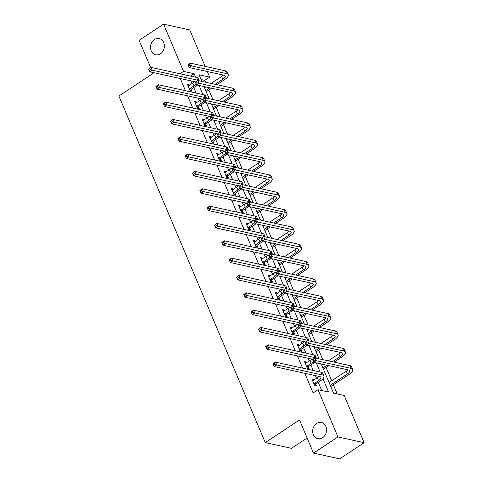 <?xml version="1.0" encoding="UTF-8"?>
<svg xmlns="http://www.w3.org/2000/svg" width="483" height="483" viewBox="0 0 483 483"><rect width="100%" height="100%" fill="white"/><g stroke="black" fill="none" stroke-linecap="round" stroke-linejoin="round"><path stroke-width="0.72" d="M316.613 423.458A8.289 6.871 102.4 0 1 321.394 422.474A8.289 6.871 102.4 0 1 326.526 429.152A8.289 6.871 102.4 0 1 322.62 437.683A8.289 6.871 102.4 0 1 317.838 438.667A8.289 6.871 102.4 0 1 312.706 431.989A8.289 6.871 102.4 0 1 316.613 423.458M154.445 39.564A8.289 6.871 102.4 0 1 159.233 38.58A8.289 6.871 102.4 0 1 164.365 45.257A8.289 6.871 102.4 0 1 160.459 53.788A8.289 6.871 102.4 0 1 155.671 54.772A8.289 6.871 102.4 0 1 150.539 48.095A8.289 6.871 102.4 0 1 154.445 39.564M307.116 437.99L291.448 448.339L265.276 442.585L118.89 96.039L153.117 73.422L152.706 72.45M150.678 67.644L139.122 40.3L163.574 24.15L189.741 29.904L205.154 66.394M207.328 71.544L209.694 77.141L199.087 74.811L201.87 81.398M205.583 82.213L204.804 80.371L209.694 77.141M337.261 393.947L333.385 384.77M331.7 380.773L326.061 367.43M322.771 359.636L318.738 350.09M315.447 342.296L311.414 332.751M308.124 324.956L304.091 315.417M300.794 307.617L296.767 298.077M293.471 290.277L289.444 280.738M286.147 272.943L282.12 263.398M278.824 255.604L274.797 246.058M271.5 238.264L267.467 228.719M264.177 220.924L260.144 211.385M256.853 203.584L252.82 194.045M249.53 186.245L245.497 176.706M242.206 168.911L238.173 159.366M234.883 151.571L230.85 142.026M227.553 134.232L223.526 124.686M220.23 116.892L216.203 107.353M212.906 99.552L208.879 90.013M321.231 363.971L333.548 393.126L344.156 395.462L364.11 442.7L337.943 436.946L317.989 389.709L328.597 392.039L322.97 378.714M337.943 436.946L313.497 453.096L339.664 458.85L364.11 442.7M204.804 80.371L201.091 79.556M180.28 78.512L185.43 90.701M187.609 95.851L192.753 108.041M194.933 113.191L200.077 125.381M202.256 130.531L207.4 142.714M209.58 147.87L214.73 160.054M216.903 165.204L222.053 177.394M224.227 182.544L229.377 194.734M231.55 199.884L236.7 212.073M238.874 217.223L244.024 229.413M246.197 234.563L251.347 246.747M253.527 251.903L258.671 264.086M260.85 269.236L265.994 281.426M268.174 286.576L273.318 298.766M275.497 303.916L280.647 316.105M282.821 321.255L287.971 333.445M290.144 338.595L295.294 350.779M297.468 355.935L302.618 368.118M304.791 373.268L313.099 392.939L317.989 389.709M321.702 390.524L318.237 382.325M316.552 378.328L315.399 375.605M313.225 370.455L310.913 364.985M309.229 360.988L308.076 358.265M305.902 353.115L303.59 347.645M301.905 343.648L300.752 340.926M298.579 335.776L296.266 330.306M294.582 326.309L293.429 323.586M291.255 318.436L288.943 312.966M287.252 308.969L286.105 306.252M283.932 301.096L281.619 295.626M279.929 291.635L278.782 288.912M276.602 283.756L274.296 278.293M272.605 274.296L271.458 271.573M269.279 266.423L266.972 260.953M265.282 256.956L264.135 254.233M261.955 249.083L259.649 243.613M257.958 239.616L256.811 236.893M254.632 231.743L252.319 226.273M250.635 222.277L249.482 219.554M247.308 214.404L244.996 208.934M243.311 204.937L242.158 202.22M239.985 197.064L237.672 191.594M235.988 187.603L234.835 184.88M232.661 179.724L230.349 174.26M228.664 170.264L227.511 167.541M225.338 162.391L223.025 156.921M221.335 152.924L220.188 150.201M218.014 145.051L215.702 139.581M214.011 135.584L212.864 132.861M210.685 127.711L208.378 122.241M206.688 118.244L205.541 115.522M203.361 110.372L201.055 104.902M199.364 100.905L198.217 98.188M196.038 93.032L193.731 87.562M192.041 83.571L190.894 80.848M189.408 85.31L189.101 84.579L187.332 84.193L190.151 90.858L191.92 91.251L191.153 89.446M196.732 102.65L196.424 101.919L194.655 101.533L197.475 108.198L199.244 108.59L198.477 106.785M204.055 119.983L203.748 119.259L201.979 118.866L204.798 125.538L206.567 125.924L205.806 124.125M211.379 137.323L211.071 136.598L209.302 136.206L212.122 142.877L213.891 143.264L213.13 141.459M218.702 154.663L218.394 153.938L216.632 153.546L219.445 160.217L221.214 160.604L220.453 158.798M226.026 172.002L225.718 171.272L223.955 170.885L226.769 177.557L228.537 177.943L227.777 176.138M233.355 189.342L233.048 188.611L231.279 188.225L234.092 194.891L235.861 195.283L235.1 193.478M240.679 206.682L240.371 205.951L238.602 205.565L241.415 212.23L243.184 212.623L242.424 210.817M248.002 224.015L247.694 223.291L245.925 222.898L248.745 229.57L250.508 229.956L249.747 228.157M255.326 241.355L255.018 240.631L253.249 240.238L256.068 246.91L257.837 247.296L257.071 245.491M262.649 258.695L262.341 257.97L260.572 257.578L263.392 264.249L265.161 264.636L264.394 262.83M269.973 276.034L269.665 275.304L267.896 274.918L270.715 281.589L272.484 281.975L271.724 280.17M277.296 293.374L276.988 292.644L275.219 292.257L278.039 298.923L279.808 299.315L279.047 297.51M284.62 310.714L284.312 309.983L282.549 309.597L285.362 316.262L287.131 316.655L286.371 314.85M291.943 328.048L291.635 327.323L289.872 326.931L292.686 333.602L294.455 333.988L293.694 332.189M299.273 345.387L298.965 344.663L297.196 344.27L300.009 350.942L301.778 351.328L301.018 349.523M306.596 362.727L306.288 362.002L304.519 361.61L307.333 368.281L309.102 368.668L308.341 366.863M313.92 380.067L313.612 379.336L311.843 378.95L314.662 385.621L316.425 386.008L315.665 384.202M313.497 453.096L299.502 419.975L265.276 442.585M179.93 73.76L183.528 71.387L163.574 24.15M195.609 77.208L194.136 73.718L183.528 71.387M320.12 371.97L316.28 362.878M312.797 354.631L308.957 345.544M305.473 337.291L301.634 328.205M298.15 319.951L294.31 310.865M290.82 302.612L286.987 293.525M283.497 285.272L279.663 276.185M276.173 267.938L272.334 258.846M268.85 250.599L265.01 241.512M261.526 233.259L257.687 224.172M254.203 215.919L250.363 206.833M246.879 198.579L243.04 189.493M239.556 181.24L235.716 172.153M232.232 163.906L228.393 154.814M224.903 146.566L221.069 137.48M217.579 129.227L213.746 120.14M210.256 111.887L206.416 102.801M202.932 94.547L199.093 85.461M204.043 86.548L209.193 98.737M211.367 103.887L216.517 116.077M218.696 121.227L223.84 133.417M226.02 138.567L231.164 150.75M233.343 155.906L238.487 168.09M240.667 173.246L245.817 185.43M247.99 190.58L253.14 202.769M255.314 207.919L260.464 220.109M262.637 225.259L267.787 237.449M269.961 242.599L275.111 254.782M277.284 259.939L282.434 272.122M284.614 277.278L289.758 289.462M291.937 294.612L297.081 306.802M299.261 311.952L304.405 324.141M306.584 329.291L311.734 341.481M313.908 346.631L319.058 358.815M190.537 76.097L194.136 73.718M187.845 85.406L189.101 84.579M195.168 102.746L196.424 101.919M202.492 120.086L203.748 119.259M209.821 137.426L211.071 136.598M217.145 154.765L218.394 153.938M224.468 172.105L225.718 171.272M231.792 189.439L233.048 188.611M239.115 206.778L240.371 205.951M246.439 224.118L247.694 223.291M253.762 241.458L255.018 240.631M261.086 258.797L262.341 257.97M268.409 276.137L269.665 275.304M275.739 293.471L276.988 292.644M283.062 310.81L284.312 309.983M290.386 328.15L291.635 327.323M297.709 345.49L298.965 344.663M305.033 362.83L306.288 362.002M312.356 380.169L313.612 379.336M189.384 89.059L193.991 85.835A6.472 2.349 157.1 0 0 196.104 83.927M188.092 85.998L192.82 83.058A6.472 2.349 157.1 0 0 194.528 81.645M197.312 85.068A9.714 3.526 -22.9 0 1 195.76 86.222L191.401 89.101L190.145 90.852M195.645 81.911A6.472 2.349 157.1 0 0 195.343 81.826L149.766 71.804L148.589 69.027L151.034 67.409L196.617 77.431A9.714 3.526 -22.9 0 1 198.229 78.5L199.207 80.812M149.736 68.526L148.758 69.172L149.223 70.283L150.201 69.637L149.736 68.526L151.034 67.409L152.211 70.186L197.789 80.208A9.714 3.526 -22.9 0 1 199.032 80.776M150.201 69.637L152.211 70.186L149.766 71.804L149.223 70.283M189.632 88.715L191.401 89.101M215.14 84.314L222.808 79.254A6.472 2.349 157.1 0 0 225.235 75.958A6.472 2.349 157.1 0 0 224.16 75.245L189.185 67.554L188.014 64.776L190.459 63.158L191.63 65.942L226.605 73.627A9.714 3.526 -22.9 0 1 228.218 74.696A9.714 3.526 -22.9 0 1 224.571 79.641L216.909 84.706M211.602 88.214L206.241 91.752M204.557 87.755L205.794 86.934M211.107 83.426L221.631 76.477A6.472 2.349 157.1 0 0 223.339 75.064M205.728 90.532L209.833 87.821M189.155 64.275L188.177 64.921L188.648 66.032L189.626 65.386L189.155 64.275L190.459 63.158L225.428 70.85A9.714 3.526 -22.9 0 1 227.04 71.919L228.218 74.696M189.626 65.386L191.63 65.942L189.185 67.554L188.648 66.032M196.714 106.393L201.314 103.175A6.472 2.349 157.1 0 0 203.428 101.261M195.416 103.332L200.143 100.392A6.472 2.349 157.1 0 0 201.852 98.985M204.635 102.408A9.714 3.526 -22.9 0 1 203.083 103.561L198.724 106.441L197.469 108.186M202.969 99.25A6.472 2.349 157.1 0 0 202.667 99.166L157.09 89.144L155.912 86.36L158.358 84.748L203.941 94.771A9.714 3.526 -22.9 0 1 205.553 95.839L206.531 98.152M157.06 85.865L156.081 86.511L156.552 87.622L157.53 86.976L157.06 85.865L158.358 84.748L159.535 87.526L205.112 97.548A9.714 3.526 -22.9 0 1 206.356 98.115M157.53 86.976L159.535 87.526L157.09 89.144L156.552 87.622M196.961 106.049L198.724 106.441M204.037 123.733L208.638 120.508A6.472 2.349 157.1 0 0 210.751 118.601M202.745 120.672L207.467 117.731A6.472 2.349 157.1 0 0 209.175 116.325M211.959 119.748A9.714 3.526 -22.9 0 1 210.407 120.901L206.048 123.781L204.792 125.526M210.292 116.59A6.472 2.349 157.1 0 0 209.996 116.506L164.413 106.483L163.236 103.7L165.681 102.088L211.264 112.11A9.714 3.526 -22.9 0 1 212.876 113.173L213.854 115.491M164.383 103.205L163.405 103.851L163.876 104.962L164.854 104.316L164.383 103.205L165.681 102.088L166.858 104.865L212.442 114.888A9.714 3.526 -22.9 0 1 213.685 115.455M164.854 104.316L166.858 104.865L164.413 106.483L163.876 104.962M204.285 123.388L206.048 123.781M222.464 101.653L230.131 96.594A6.472 2.349 157.1 0 0 232.558 93.291A6.472 2.349 157.1 0 0 231.484 92.585L196.509 84.893L195.337 82.116L197.782 80.498L198.954 83.281L233.929 90.967A9.714 3.526 -22.9 0 1 235.541 92.036A9.714 3.526 -22.9 0 1 231.9 96.98L224.233 102.046M218.926 105.548L213.564 109.092M211.88 105.095L213.124 104.274M218.431 100.766L228.954 93.811A6.472 2.349 157.1 0 0 230.663 92.404M213.051 107.872L217.157 105.161M196.478 81.615L195.5 82.261L195.971 83.372L196.949 82.726L196.478 81.615L197.782 80.498L232.752 88.19A9.714 3.526 -22.9 0 1 234.364 89.258L235.541 92.036M196.949 82.726L198.954 83.281L196.509 84.893L195.971 83.372M229.787 118.993L237.455 113.928A6.472 2.349 157.1 0 0 239.882 110.631A6.472 2.349 157.1 0 0 238.807 109.925L203.832 102.233L202.661 99.456L205.106 97.838L206.277 100.615L241.252 108.307A9.714 3.526 -22.9 0 1 242.864 109.375A9.714 3.526 -22.9 0 1 239.224 114.32L231.556 119.386M226.249 122.887L220.894 126.431M219.204 122.434L220.447 121.613M225.754 118.106L236.278 111.15A6.472 2.349 157.1 0 0 237.986 109.744M220.375 125.212L224.48 122.501M203.802 98.955L202.824 99.601L203.295 100.712L204.273 100.066L203.802 98.955L205.106 97.838L240.081 105.529A9.714 3.526 -22.9 0 1 241.693 106.592L242.864 109.375M204.273 100.066L206.277 100.615L203.832 102.233L203.295 100.712M211.361 141.072L215.967 137.848A6.472 2.349 157.1 0 0 218.075 135.94M210.069 138.011L214.79 135.071A6.472 2.349 157.1 0 0 216.499 133.664M219.288 137.087A9.714 3.526 -22.9 0 1 217.73 138.241L213.377 141.114L212.115 142.865M217.622 133.924A6.472 2.349 157.1 0 0 217.32 133.839L171.737 123.817L170.565 121.04L173.005 119.428L218.588 129.45A9.714 3.526 -22.9 0 1 220.2 130.513L221.178 132.831M171.706 120.539L170.728 121.185L171.199 122.302L172.177 121.656L171.706 120.539L173.005 119.428L174.182 122.205L219.765 132.227A9.714 3.526 -22.9 0 1 221.009 132.789M172.177 121.656L174.182 122.205L171.737 123.817L171.199 122.302M211.608 140.728L213.377 141.114M218.684 158.412L223.291 155.188A6.472 2.349 157.1 0 0 225.398 153.28M217.392 155.351L222.114 152.411A6.472 2.349 157.1 0 0 223.822 150.998M226.612 154.427A9.714 3.526 -22.9 0 1 225.054 155.574L220.701 158.454L219.439 160.205M224.945 151.264A6.472 2.349 157.1 0 0 224.643 151.179L179.06 141.157L177.889 138.38L180.334 136.761L225.911 146.784A9.714 3.526 -22.9 0 1 227.523 147.852L228.501 150.171M179.03 137.878L178.052 138.524L178.523 139.635L179.501 138.989L179.03 137.878L180.334 136.761L181.505 139.545L227.088 149.567A9.714 3.526 -22.9 0 1 228.332 150.128M179.501 138.989L181.505 139.545L179.06 141.157L178.523 139.635M218.932 158.068L220.701 158.454M226.008 175.752L230.614 172.528A6.472 2.349 157.1 0 0 232.721 170.62M224.716 172.691L229.437 169.75A6.472 2.349 157.1 0 0 231.146 168.338M233.935 171.761A9.714 3.526 -22.9 0 1 232.383 172.914L228.024 175.794L226.762 177.545M232.269 168.603A6.472 2.349 157.1 0 0 231.967 168.519L186.384 158.496L185.212 155.719L187.658 154.101L233.235 164.123A9.714 3.526 -22.9 0 1 234.853 165.192L235.825 167.504M186.353 155.218L185.375 155.864L185.846 156.975L186.824 156.329L186.353 155.218L187.658 154.101L188.829 156.878L234.412 166.907A9.714 3.526 -22.9 0 1 235.656 167.468M186.824 156.329L188.829 156.878L186.384 158.496L185.846 156.975M226.255 175.407L228.024 175.794M237.111 136.333L244.778 131.267A6.472 2.349 157.1 0 0 247.205 127.971A6.472 2.349 157.1 0 0 246.131 127.258L211.156 119.573L209.984 116.789L212.429 115.177L213.601 117.955L248.576 125.646A9.714 3.526 -22.9 0 1 250.188 126.709A9.714 3.526 -22.9 0 1 246.547 131.66L238.88 136.719M233.573 140.227L228.218 143.771M226.527 139.774L227.771 138.953M233.078 135.445L243.607 128.49A6.472 2.349 157.1 0 0 245.316 127.083M227.698 142.551L231.804 139.841M211.131 116.294L210.153 116.94L210.618 118.051L211.596 117.405L211.131 116.294L212.429 115.177L247.405 122.869A9.714 3.526 -22.9 0 1 249.017 123.932L250.188 126.709M211.596 117.405L213.601 117.955L211.156 119.573L210.618 118.051M244.434 153.672L252.102 148.607A6.472 2.349 157.1 0 0 254.529 145.311A6.472 2.349 157.1 0 0 253.454 144.598L218.485 136.912L217.308 134.129L219.753 132.517L220.93 135.294L255.899 142.986A9.714 3.526 -22.9 0 1 257.511 144.049A9.714 3.526 -22.9 0 1 253.871 148.993L246.203 154.059M240.896 157.567L235.541 161.105M233.85 157.114L235.094 156.293M240.401 152.785L250.931 145.83A6.472 2.349 157.1 0 0 252.639 144.417M235.028 159.891L239.127 157.18M218.455 133.634L217.477 134.28L217.942 135.391L218.92 134.745L218.455 133.634L219.753 132.517L254.728 140.203A9.714 3.526 -22.9 0 1 256.34 141.271L257.511 144.049M218.92 134.745L220.93 135.294L218.485 136.912L217.942 135.391M251.764 171.012L259.425 165.947A6.472 2.349 157.1 0 0 261.852 162.65A6.472 2.349 157.1 0 0 260.778 161.938L225.809 154.246L224.631 151.469L227.076 149.857L228.254 152.634L263.223 160.326A9.714 3.526 -22.9 0 1 264.835 161.388A9.714 3.526 -22.9 0 1 261.194 166.333L253.527 171.399M248.22 174.906L242.864 178.444M241.174 174.448L242.418 173.626M247.725 170.125L258.254 163.169A6.472 2.349 157.1 0 0 259.963 161.757M242.351 177.231L246.457 174.514M225.778 150.968L224.8 151.614L225.271 152.731L226.249 152.085L225.778 150.968L227.076 149.857L262.052 157.543A9.714 3.526 -22.9 0 1 263.664 158.611L264.835 161.388M226.249 152.085L228.254 152.634L225.809 154.246L225.271 152.731M259.087 188.346L266.749 183.286A6.472 2.349 157.1 0 0 269.176 179.99A6.472 2.349 157.1 0 0 268.101 179.278L233.132 171.586L231.955 168.809L234.4 167.19L235.577 169.974L270.546 177.659A9.714 3.526 -22.9 0 1 272.158 178.728A9.714 3.526 -22.9 0 1 268.518 183.673L260.856 188.738M255.549 192.246L250.188 195.784M248.497 191.787L249.741 190.966M255.048 187.458L265.578 180.509A6.472 2.349 157.1 0 0 267.286 179.096M249.675 194.564L253.78 191.854M233.102 168.307L232.124 168.953L232.595 170.064L233.573 169.418L233.102 168.307L234.4 167.19L269.375 174.882A9.714 3.526 -22.9 0 1 270.987 175.951L272.158 178.728M233.573 169.418L235.577 169.974L233.132 171.586L232.595 170.064M266.411 205.686L274.072 200.626A6.472 2.349 157.1 0 0 276.505 197.324A6.472 2.349 157.1 0 0 275.431 196.617L240.456 188.925L239.284 186.148L241.723 184.53L242.901 187.313L277.87 194.999A9.714 3.526 -22.9 0 1 279.488 196.068A9.714 3.526 -22.9 0 1 275.841 201.013L268.18 206.078M262.873 209.58L257.511 213.124M255.821 209.127L257.065 208.306M262.372 204.798L272.901 197.843A6.472 2.349 157.1 0 0 274.61 196.436M256.998 211.904L261.104 209.193M240.425 185.647L239.447 186.293L239.918 187.404L240.896 186.758L240.425 185.647L241.723 184.53L276.699 192.222A9.714 3.526 -22.9 0 1 278.311 193.291L279.488 196.068M240.896 186.758L242.901 187.313L240.456 188.925L239.918 187.404M273.734 223.025L281.402 217.96A6.472 2.349 157.1 0 0 283.829 214.663A6.472 2.349 157.1 0 0 282.754 213.957L247.779 206.265L246.608 203.488L249.053 201.87L250.224 204.647L285.199 212.339A9.714 3.526 -22.9 0 1 286.811 213.408A9.714 3.526 -22.9 0 1 283.165 218.352L275.503 223.418M270.196 226.919L264.835 230.463M263.15 226.467L264.388 225.646M269.695 222.138L280.225 215.183A6.472 2.349 157.1 0 0 281.933 213.776M264.322 229.244L268.427 226.533M247.749 202.987L246.771 203.633L247.242 204.744L248.22 204.098L247.749 202.987L249.053 201.87L284.022 209.562A9.714 3.526 -22.9 0 1 285.634 210.624L286.811 213.408M248.22 204.098L250.224 204.647L247.779 206.265L247.242 204.744M281.058 240.365L288.725 235.299A6.472 2.349 157.1 0 0 291.152 232.003A6.472 2.349 157.1 0 0 290.078 231.291L255.102 223.605L253.931 220.822L256.376 219.21L257.548 221.987L292.523 229.679A9.714 3.526 -22.9 0 1 294.135 230.741A9.714 3.526 -22.9 0 1 290.488 235.692L282.827 240.751M277.52 244.259L272.158 247.803M270.474 243.806L271.712 242.985M277.025 239.477L287.548 232.522A6.472 2.349 157.1 0 0 289.257 231.115M271.645 246.584L275.751 243.873M255.072 220.326L254.094 220.972L254.565 222.083L255.543 221.437L255.072 220.326L256.376 219.21L291.346 226.901A9.714 3.526 -22.9 0 1 292.958 227.964L294.135 230.741M255.543 221.437L257.548 221.987L255.102 223.605L254.565 222.083M288.381 257.705L296.049 252.639A6.472 2.349 157.1 0 0 298.476 249.343A6.472 2.349 157.1 0 0 297.401 248.63L262.426 240.945L261.255 238.161L263.7 236.549L264.871 239.326L299.846 247.018A9.714 3.526 -22.9 0 1 301.458 248.081A9.714 3.526 -22.9 0 1 297.818 253.026L290.15 258.091M284.843 261.599L279.482 265.137M277.797 261.146L279.041 260.325M284.348 256.817L294.871 249.862A6.472 2.349 157.1 0 0 296.58 248.449M278.969 263.923L283.074 261.212M262.396 237.666L261.418 238.312L261.889 239.423L262.867 238.777L262.396 237.666L263.7 236.549L298.669 244.235A9.714 3.526 -22.9 0 1 300.281 245.304L301.458 248.081M262.867 238.777L264.871 239.326L262.426 240.945L261.889 239.423M295.705 275.044L303.372 269.979A6.472 2.349 157.1 0 0 305.799 266.682A6.472 2.349 157.1 0 0 304.725 265.97L269.749 258.278L268.578 255.501L271.023 253.889L272.195 256.666L307.17 264.358A9.714 3.526 -22.9 0 1 308.782 265.421A9.714 3.526 -22.9 0 1 305.141 270.365L297.474 275.431M292.167 278.939L286.805 282.477M285.121 278.48L286.365 277.659M291.672 274.157L302.195 267.202A6.472 2.349 157.1 0 0 303.904 265.789M286.292 281.263L290.398 278.546M269.719 255L268.741 255.646L269.212 256.763L270.19 256.117L269.719 255L271.023 253.889L305.999 261.575A9.714 3.526 -22.9 0 1 307.611 262.643L308.782 265.421M270.19 256.117L272.195 256.666L269.749 258.278L269.212 256.763M303.028 292.378L310.696 287.319A6.472 2.349 157.1 0 0 313.123 284.022A6.472 2.349 157.1 0 0 312.048 283.31L277.073 275.618L275.902 272.841L278.347 271.223L279.518 274.006L314.493 281.692A9.714 3.526 -22.9 0 1 316.105 282.76A9.714 3.526 -22.9 0 1 312.465 287.705L304.797 292.77M299.49 296.278L294.135 299.816M292.444 295.819L293.688 294.998M298.995 291.49L309.525 284.535A6.472 2.349 157.1 0 0 311.233 283.129M293.616 298.597L297.721 295.886M277.049 272.34L276.071 272.986L276.536 274.096L277.514 273.45L277.049 272.34L278.347 271.223L313.322 278.914A9.714 3.526 -22.9 0 1 314.934 279.983L316.105 282.76M277.514 273.45L279.518 274.006L277.073 275.618L276.536 274.096M310.352 309.718L318.019 304.658A6.472 2.349 157.1 0 0 320.446 301.356A6.472 2.349 157.1 0 0 319.372 300.649L284.402 292.958L283.225 290.18L285.67 288.562L286.848 291.346L321.817 299.031A9.714 3.526 -22.9 0 1 323.429 300.1A9.714 3.526 -22.9 0 1 319.788 305.045L312.121 310.11M306.814 313.612L301.458 317.156M299.768 313.159L301.012 312.338M306.319 308.83L316.848 301.875A6.472 2.349 157.1 0 0 318.557 300.468M300.945 315.936L305.045 313.225M284.372 289.679L283.394 290.325L283.859 291.436L284.837 290.79L284.372 289.679L285.67 288.562L320.646 296.254A9.714 3.526 -22.9 0 1 322.258 297.323L323.429 300.1M284.837 290.79L286.848 291.346L284.402 292.958L283.859 291.436M317.681 327.057L325.343 321.992A6.472 2.349 157.1 0 0 327.77 318.695A6.472 2.349 157.1 0 0 326.695 317.989L291.726 310.297L290.549 307.52L292.994 305.902L294.171 308.679L329.14 316.371A9.714 3.526 -22.9 0 1 330.752 317.44A9.714 3.526 -22.9 0 1 327.112 322.384L319.444 327.45M314.137 330.952L308.782 334.496M307.091 330.499L308.335 329.678M313.642 326.17L324.171 319.215A6.472 2.349 157.1 0 0 325.88 317.808M308.269 333.276L312.374 330.565M291.696 307.019L290.718 307.665L291.189 308.776L292.167 308.13L291.696 307.019L292.994 305.902L327.969 313.594A9.714 3.526 -22.9 0 1 329.581 314.656L330.752 317.44M292.167 308.13L294.171 308.679L291.726 310.297L291.189 308.776M325.005 344.397L332.666 339.332A6.472 2.349 157.1 0 0 335.093 336.035A6.472 2.349 157.1 0 0 334.019 335.323L299.049 327.637L297.872 324.854L300.317 323.242L301.495 326.019L336.464 333.711A9.714 3.526 -22.9 0 1 338.076 334.773A9.714 3.526 -22.9 0 1 334.435 339.724L326.774 344.784M321.467 348.291L316.105 351.835M314.415 347.838L315.659 347.017M320.966 343.51L331.495 336.554A6.472 2.349 157.1 0 0 333.204 335.148M315.592 350.616L319.698 347.905M299.019 324.359L298.041 325.005L298.512 326.116L299.49 325.47L299.019 324.359L300.317 323.242L335.293 330.933A9.714 3.526 -22.9 0 1 336.905 331.996L338.076 334.773M299.49 325.47L301.495 326.019L299.049 327.637L298.512 326.116M332.328 361.737L339.99 356.671A6.472 2.349 157.1 0 0 342.423 353.375A6.472 2.349 157.1 0 0 341.348 352.662L306.373 344.977L305.202 342.193L307.641 340.581L308.818 343.359L343.787 351.05A9.714 3.526 -22.9 0 1 345.405 352.113A9.714 3.526 -22.9 0 1 341.759 357.058L334.097 362.123M328.79 365.631L323.429 369.169M321.738 365.178L322.982 364.357M328.289 360.849L338.818 353.894A6.472 2.349 157.1 0 0 340.527 352.481M322.916 367.955L327.021 365.245M306.343 341.698L305.365 342.344L305.836 343.455L306.814 342.809L306.343 341.698L307.641 340.581L342.616 348.267A9.714 3.526 -22.9 0 1 344.228 349.336L345.405 352.113M306.814 342.809L308.818 343.359L306.373 344.977L305.836 343.455M233.331 193.091L237.938 189.867A6.472 2.349 157.1 0 0 240.045 187.959M232.039 190.03L236.761 187.09A6.472 2.349 157.1 0 0 238.469 185.677M241.259 189.101A9.714 3.526 -22.9 0 1 239.707 190.254L235.348 193.134L234.092 194.884M239.592 185.943A6.472 2.349 157.1 0 0 239.29 185.858L193.707 175.836L192.536 173.059L194.981 171.441L240.564 181.463A9.714 3.526 -22.9 0 1 242.176 182.532L243.154 184.844M193.677 172.558L192.699 173.204L193.17 174.315L194.148 173.669L193.677 172.558L194.981 171.441L196.152 174.218L241.735 184.24A9.714 3.526 -22.9 0 1 242.979 184.808M194.148 173.669L196.152 174.218L193.707 175.836L193.17 174.315M233.579 192.747L235.348 193.134M240.655 210.425L245.261 207.207A6.472 2.349 157.1 0 0 247.368 205.293M239.363 207.364L244.09 204.424A6.472 2.349 157.1 0 0 245.799 203.017M248.582 206.44A9.714 3.526 -22.9 0 1 247.03 207.593L242.671 210.473L241.415 212.218M246.916 203.283A6.472 2.349 157.1 0 0 246.614 203.198L201.031 193.176L199.859 190.393L202.305 188.781L247.888 198.803A9.714 3.526 -22.9 0 1 249.5 199.871L250.478 202.184M201 189.897L200.028 190.544L200.493 191.654L201.471 191.008L201 189.897L202.305 188.781L203.476 191.558L249.059 201.58A9.714 3.526 -22.9 0 1 250.303 202.148M201.471 191.008L203.476 191.558L201.031 193.176L200.493 191.654M240.902 210.081L242.671 210.473M247.978 227.765L252.585 224.541A6.472 2.349 157.1 0 0 254.692 222.633M246.686 224.704L251.414 221.763A6.472 2.349 157.1 0 0 253.122 220.357M255.905 223.78A9.714 3.526 -22.9 0 1 254.354 224.933L249.995 227.813L248.739 229.558M254.239 220.622A6.472 2.349 157.1 0 0 253.937 220.538L208.36 210.516L207.183 207.732L209.628 206.12L255.211 216.143A9.714 3.526 -22.9 0 1 256.823 217.205L257.801 219.524M208.33 207.237L207.352 207.883L207.817 208.994L208.795 208.348L208.33 207.237L209.628 206.12L210.799 208.898L256.382 218.92A9.714 3.526 -22.9 0 1 257.626 219.487M208.795 208.348L210.799 208.898L208.36 210.516L207.817 208.994M248.226 227.421L249.995 227.813M255.302 245.104L259.908 241.88A6.472 2.349 157.1 0 0 262.015 239.973M254.01 242.043L258.737 239.103A6.472 2.349 157.1 0 0 260.446 237.696M263.229 241.12A9.714 3.526 -22.9 0 1 261.677 242.273L257.318 245.147L256.062 246.898M261.563 237.956A6.472 2.349 157.1 0 0 261.261 237.871L215.684 227.849L214.506 225.072L216.952 223.46L262.535 233.482A9.714 3.526 -22.9 0 1 264.147 234.545L265.125 236.863M215.653 224.571L214.675 225.217L215.14 226.334L216.118 225.688L215.653 224.571L216.952 223.46L218.129 226.237L263.706 236.259A9.714 3.526 -22.9 0 1 264.95 236.821M216.118 225.688L218.129 226.237L215.684 227.849L215.14 226.334M255.549 244.76L257.318 245.147M262.631 262.444L267.232 259.22A6.472 2.349 157.1 0 0 269.345 257.312M261.333 259.383L266.061 256.443A6.472 2.349 157.1 0 0 267.769 255.03M270.552 258.459A9.714 3.526 -22.9 0 1 269.001 259.606L264.642 262.486L263.386 264.237M268.886 255.296A6.472 2.349 157.1 0 0 268.584 255.211L223.007 245.189L221.83 242.412L224.275 240.794L269.858 250.816A9.714 3.526 -22.9 0 1 271.47 251.885L272.448 254.203M222.977 241.911L221.999 242.557L222.47 243.667L223.448 243.021L222.977 241.911L224.275 240.794L225.452 243.577L271.029 253.599A9.714 3.526 -22.9 0 1 272.273 254.161M223.448 243.021L225.452 243.577L223.007 245.189L222.47 243.667M262.879 262.1L264.642 262.486M269.955 279.784L274.555 276.56A6.472 2.349 157.1 0 0 276.668 274.652M268.663 276.723L273.384 273.783A6.472 2.349 157.1 0 0 275.093 272.37M277.876 275.793A9.714 3.526 -22.9 0 1 276.324 276.946L271.965 279.826L270.709 281.577M276.21 272.635A6.472 2.349 157.1 0 0 275.914 272.551L230.331 262.529L229.153 259.751L231.599 258.133L277.182 268.156A9.714 3.526 -22.9 0 1 278.794 269.224L279.772 271.537M230.3 259.25L229.322 259.896L229.793 261.007L230.771 260.361L230.3 259.25L231.599 258.133L232.776 260.911L278.359 270.939A9.714 3.526 -22.9 0 1 279.603 271.5M230.771 260.361L232.776 260.911L230.331 262.529L229.793 261.007M270.202 279.44L271.965 279.826M277.278 297.123L281.885 293.899A6.472 2.349 157.1 0 0 283.992 291.992M275.986 294.062L280.708 291.122A6.472 2.349 157.1 0 0 282.416 289.709M285.205 293.133A9.714 3.526 -22.9 0 1 283.648 294.286L279.295 297.166L278.033 298.917M283.539 289.975A6.472 2.349 157.1 0 0 283.237 289.891L237.654 279.868L236.483 277.091L238.922 275.473L284.505 285.495A9.714 3.526 -22.9 0 1 286.117 286.564L287.095 288.876M237.624 276.59L236.646 277.236L237.117 278.347L238.095 277.701L237.624 276.59L238.922 275.473L240.099 278.25L285.682 288.273A9.714 3.526 -22.9 0 1 286.926 288.84M238.095 277.701L240.099 278.25L237.654 279.868L237.117 278.347M277.526 296.779L279.295 297.166M284.602 314.457L289.208 311.239A6.472 2.349 157.1 0 0 291.315 309.325M283.31 311.396L288.031 308.456A6.472 2.349 157.1 0 0 289.74 307.049M292.529 310.472A9.714 3.526 -22.9 0 1 290.971 311.626L286.618 314.505L285.356 316.25M290.863 307.315A6.472 2.349 157.1 0 0 290.561 307.23L244.978 297.208L243.806 294.425L246.252 292.813L291.829 302.835A9.714 3.526 -22.9 0 1 293.441 303.904L294.419 306.216M244.947 293.93L243.969 294.576L244.44 295.687L245.418 295.041L244.947 293.93L246.252 292.813L247.423 295.59L293.006 305.612A9.714 3.526 -22.9 0 1 294.25 306.18M245.418 295.041L247.423 295.59L244.978 297.208L244.44 295.687M284.849 314.113L286.618 314.505M291.925 331.797L296.532 328.573A6.472 2.349 157.1 0 0 298.639 326.665M290.633 328.736L295.354 325.796A6.472 2.349 157.1 0 0 297.063 324.389M299.852 327.812A9.714 3.526 -22.9 0 1 298.301 328.965L293.942 331.845L292.68 333.59M298.186 324.648A6.472 2.349 157.1 0 0 297.884 324.57L252.301 314.548L251.13 311.764L253.575 310.152L299.152 320.175A9.714 3.526 -22.9 0 1 300.764 321.237L301.742 323.556M252.271 311.269L251.293 311.915L251.764 313.026L252.742 312.38L252.271 311.269L253.575 310.152L254.746 312.93L300.329 322.952A9.714 3.526 -22.9 0 1 301.573 323.519M252.742 312.38L254.746 312.93L252.301 314.548L251.764 313.026M292.173 331.453L293.942 331.845M299.249 349.137L303.855 345.913A6.472 2.349 157.1 0 0 305.962 344.005M297.957 346.076L302.678 343.135A6.472 2.349 157.1 0 0 304.387 341.729M307.176 345.152A9.714 3.526 -22.9 0 1 305.624 346.305L301.265 349.179L300.009 350.93M305.51 341.988A6.472 2.349 157.1 0 0 305.208 341.904L259.625 331.881L258.453 329.104L260.898 327.492L306.482 337.514A9.714 3.526 -22.9 0 1 308.094 338.577L309.072 340.895M259.594 328.603L258.616 329.249L259.087 330.366L260.065 329.72L259.594 328.603L260.898 327.492L262.07 330.269L307.653 340.292A9.714 3.526 -22.9 0 1 308.897 340.853M260.065 329.72L262.07 330.269L259.625 331.881L259.087 330.366M299.496 348.792L301.265 349.179M306.572 366.476L311.179 363.252A6.472 2.349 157.1 0 0 313.286 361.344M305.28 363.415L310.008 360.475A6.472 2.349 157.1 0 0 311.716 359.062M314.499 362.491A9.714 3.526 -22.9 0 1 312.948 363.639L308.589 366.519L307.333 368.269M312.833 359.328A6.472 2.349 157.1 0 0 312.531 359.243L266.948 349.221L265.777 346.444L268.222 344.826L313.805 354.848A9.714 3.526 -22.9 0 1 315.417 355.917L316.395 358.235M266.918 345.943L265.94 346.589L266.411 347.7L267.389 347.054L266.918 345.943L268.222 344.826L269.393 347.609L314.976 357.631A9.714 3.526 -22.9 0 1 316.22 358.193M267.389 347.054L269.393 347.609L266.948 349.221L266.411 347.7M306.82 366.132L308.589 366.519M313.896 383.816L318.502 380.592A6.472 2.349 157.1 0 0 320.929 377.295A6.472 2.349 157.1 0 0 319.855 376.583L274.272 366.561L273.1 363.784L275.545 362.165L321.129 372.188A9.714 3.526 -22.9 0 1 322.741 373.256L323.912 376.034A9.714 3.526 -22.9 0 1 320.271 380.978L315.912 383.858L314.656 385.609M312.604 380.755L317.331 377.815A6.472 2.349 157.1 0 0 319.04 376.402M274.247 363.282L273.269 363.928L273.734 365.039L274.712 364.393L274.247 363.282L275.545 362.165L276.717 364.943L322.3 374.971A9.714 3.526 -22.9 0 1 323.912 376.034M274.712 364.393L276.717 364.943L274.272 366.561L273.734 365.039M314.143 383.472L315.912 383.858M330.239 385.295L347.313 374.011A6.472 2.349 157.1 0 0 349.746 370.715A6.472 2.349 157.1 0 0 348.672 370.002L313.696 362.31L312.525 359.533L314.97 357.921L316.142 360.698L351.117 368.39A9.714 3.526 -22.9 0 1 352.729 369.453A9.714 3.526 -22.9 0 1 349.082 374.397L330.752 386.509M329.068 382.512L346.142 371.234A6.472 2.349 157.1 0 0 347.851 369.821M313.666 359.032L312.688 359.678L313.159 360.795L314.137 360.149L313.666 359.032L314.97 357.921L349.94 365.607A9.714 3.526 -22.9 0 1 351.552 366.675L352.729 369.453M314.137 360.149L316.142 360.698L313.696 362.31L313.159 360.795M192.82 83.058L193.991 85.835M196.617 77.431L197.789 80.208M221.631 76.477L222.808 79.254M225.428 70.85L226.605 73.627M200.143 100.392L201.314 103.175M203.941 94.771L205.112 97.548M207.467 117.731L208.638 120.508M211.264 112.11L212.442 114.888M228.954 93.811L230.131 96.594M232.752 88.19L233.929 90.967M236.278 111.15L237.455 113.928M240.081 105.529L241.252 108.307M214.79 135.071L215.967 137.848M218.588 129.45L219.765 132.227M222.114 152.411L223.291 155.188M225.911 146.784L227.088 149.567M229.437 169.75L230.614 172.528M233.235 164.123L234.412 166.907M243.607 128.49L244.778 131.267M247.405 122.869L248.576 125.646M250.931 145.83L252.102 148.607M254.728 140.203L255.899 142.986M258.254 163.169L259.425 165.947M262.052 157.543L263.223 160.326M265.578 180.509L266.749 183.286M269.375 174.882L270.546 177.659M272.901 197.843L274.072 200.626M276.699 192.222L277.87 194.999M280.225 215.183L281.402 217.96M284.022 209.562L285.199 212.339M287.548 232.522L288.725 235.299M291.346 226.901L292.523 229.679M294.871 249.862L296.049 252.639M298.669 244.235L299.846 247.018M302.195 267.202L303.372 269.979M305.999 261.575L307.17 264.358M309.525 284.535L310.696 287.319M313.322 278.914L314.493 281.692M316.848 301.875L318.019 304.658M320.646 296.254L321.817 299.031M324.171 319.215L325.343 321.992M327.969 313.594L329.14 316.371M331.495 336.554L332.666 339.332M335.293 330.933L336.464 333.711M338.818 353.894L339.99 356.671M342.616 348.267L343.787 351.05M236.761 187.09L237.938 189.867M240.564 181.463L241.735 184.24M244.09 204.424L245.261 207.207M247.888 198.803L249.059 201.58M251.414 221.763L252.585 224.541M255.211 216.143L256.382 218.92M258.737 239.103L259.908 241.88M262.535 233.482L263.706 236.259M266.061 256.443L267.232 259.22M269.858 250.816L271.029 253.599M273.384 273.783L274.555 276.56M277.182 268.156L278.359 270.939M280.708 291.122L281.885 293.899M284.505 285.495L285.682 288.273M288.031 308.456L289.208 311.239M291.829 302.835L293.006 305.612M295.354 325.796L296.532 328.573M299.152 320.175L300.329 322.952M302.678 343.135L303.855 345.913M306.482 337.514L307.653 340.292M310.008 360.475L311.179 363.252M313.805 354.848L314.976 357.631M317.331 377.815L318.502 380.592M321.129 372.188L322.3 374.971M346.142 371.234L347.313 374.011M349.94 365.607L351.117 368.39"/></g></svg>
